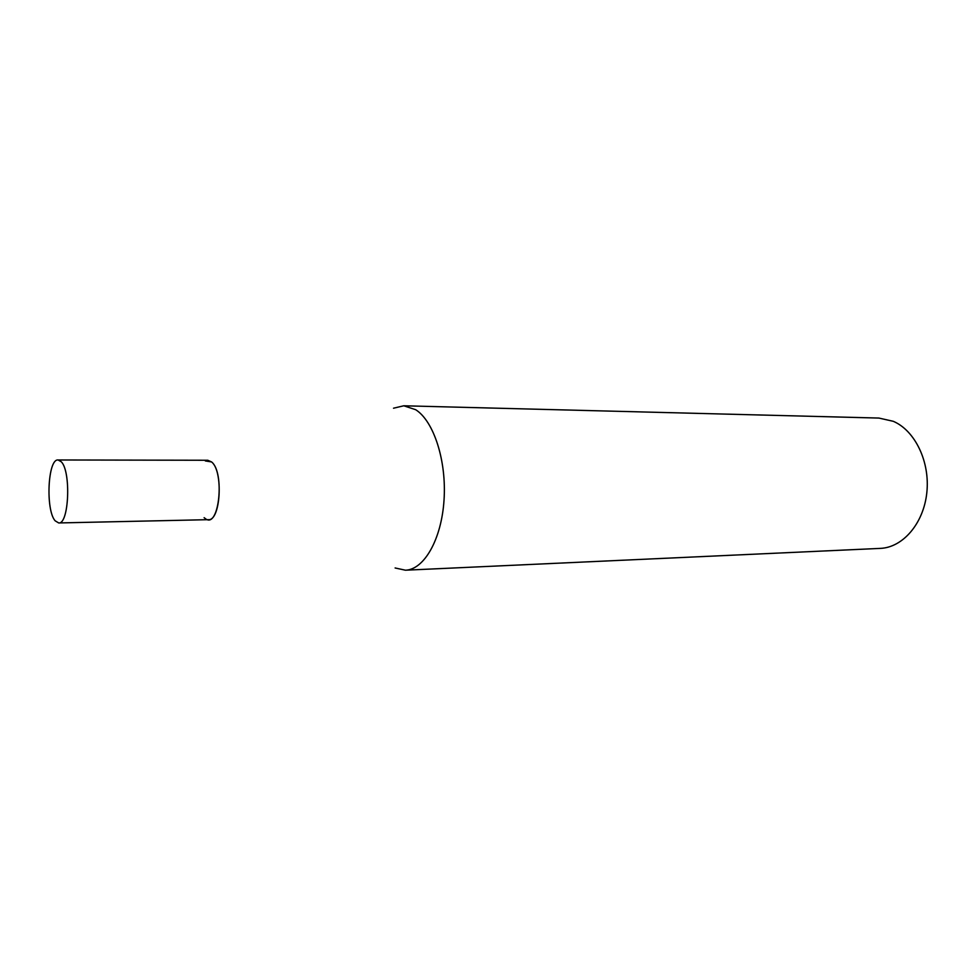 <?xml version="1.0" encoding="UTF-8"?>
<svg xmlns="http://www.w3.org/2000/svg" width="976" height="976" viewBox="0 0 976 976"><rect width="100%" height="100%" fill="white"/><g stroke="black" fill="none" stroke-linecap="round" stroke-linejoin="round"><path stroke-width="1.46" d="M205.326 460.94L211.585 461.941C224.907 472.36 219.21 528.138 205.912 519.037L204.118 517.67M395.109 567.971L405.443 570.204C424.06 569.691 441.469 539.557 444.019 500.237C446.727 460.965 433.808 421.095 415.666 409.7L403.796 405.784L393.511 408.212M405.443 570.204L880.242 548.39C902.788 547.585 923.625 523.551 926.822 492.685C930.177 461.855 915.037 430.526 893.26 421.303L878.937 418.07L403.796 405.784M61.256 461.758C71.248 471.42 68.967 524.6 58.694 522.953L55.156 520.818C45.421 510.082 47.812 458.586 58.072 459.977L61.256 461.758M58.072 459.977L207.766 460.257L211.585 461.941C223.516 471.054 220.649 521.147 208.364 519.671L58.694 522.953"/></g></svg>
